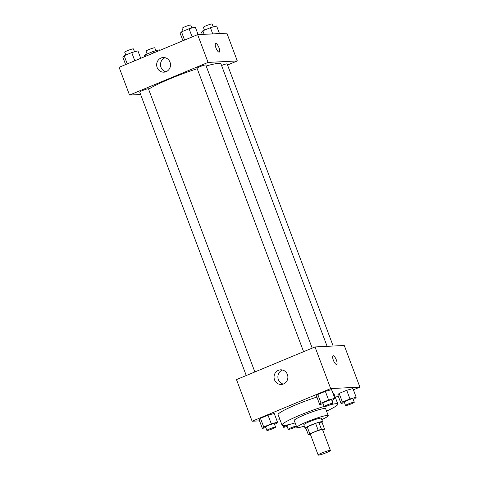 <?xml version="1.0" encoding="UTF-8"?>
<svg xmlns="http://www.w3.org/2000/svg" width="479" height="479" viewBox="0 0 479 479"><rect width="100%" height="100%" fill="white"/><g stroke="black" fill="none" stroke-linecap="round" stroke-linejoin="round"><path stroke-width="0.72" d="M330.001 450.374A6.52 0.683 -20.6 0 1 330.384 450.458A6.52 0.683 -20.6 0 1 324.517 453.397A6.52 0.683 -20.6 0 1 318.17 455.05A6.52 0.683 -20.6 0 1 323.074 452.487A6.52 0.683 -20.6 0 1 330.001 450.374M318.17 455.05L310.344 434.231A6.52 0.683 -20.6 0 1 315.248 431.663A6.52 0.683 -20.6 0 1 322.175 429.555A6.52 0.683 -20.6 0 1 322.559 429.639L330.384 450.458M308.344 434.734L305.734 427.795A8.856 0.928 -20.6 0 1 307.207 426.861L315.601 423.37L318.212 430.31L309.817 433.8A8.856 0.928 -20.6 0 0 308.344 434.734L310.494 434.627M322.768 430.202L323.086 430.07A8.856 0.928 -20.6 0 0 324.558 429.136L321.433 429.292A8.856 0.928 -20.6 0 0 318.212 430.31M324.558 429.136L321.948 422.197L318.822 422.352L321.433 429.292M315.601 423.37A8.856 0.928 -20.6 0 1 318.822 422.352M322.002 422.34A9.317 0.976 159.4 0 0 322.565 421.718A9.317 0.976 159.4 0 0 313.5 424.083A9.317 0.976 159.4 0 0 305.117 428.274A9.317 0.976 159.4 0 0 305.949 428.37M305.117 428.274L303.818 424.807A9.317 0.976 -20.6 0 1 310.823 421.137A9.317 0.976 -20.6 0 1 320.72 418.125A9.317 0.976 -20.6 0 1 321.259 418.245L322.565 421.718M307.207 426.861L309.817 433.8M321.774 419.616A16.771 1.76 159.4 0 0 328.241 415.622A16.771 1.76 159.4 0 0 311.919 419.879A16.771 1.76 159.4 0 0 296.836 427.43A16.771 1.76 159.4 0 0 304.333 426.172M328.241 415.622L325.63 408.683A16.771 1.76 159.4 0 0 309.308 412.94A16.771 1.76 159.4 0 0 294.226 420.49L296.836 427.43M326.54 411.108A29.818 3.125 159.4 0 0 337.845 404.096A29.818 3.125 159.4 0 0 330.51 404.689M324.163 406.431A29.818 3.125 159.4 0 0 295.621 417.029A29.818 3.125 159.4 0 0 282.017 425.077A29.818 3.125 159.4 0 0 295.136 422.909M282.017 425.077L278.101 414.67A29.818 3.125 -20.6 0 1 316.882 397.067M332.941 393.295A29.818 3.125 -20.6 0 1 333.929 393.684L337.845 404.096M335.306 397.348L338.27 396.115M353.382 389.834L359.903 387.122L330.672 388.583L252.128 421.233L259.534 420.861M276.688 419.999L280.047 419.832M353.209 399.384L354.831 398.708L356.172 397.259L352.915 388.583L346.7 390.277L339.138 393.421L337.797 394.87L341.06 403.546L344.473 402.611M274.533 424.28L276.155 423.61L277.497 422.161L274.233 413.485L268.018 415.179L260.462 418.317L259.121 419.766L262.384 428.442L265.791 427.513M331.869 400.45L333.486 399.773L334.833 398.324L331.57 389.655L325.355 391.343L317.799 394.486L316.457 395.935L319.715 404.611L323.127 403.683M359.903 387.122L344.251 345.485L315.02 346.946L236.476 379.59L252.128 421.233M283.532 383.972A7.329 6.928 87.1 0 1 281.329 384.469A7.329 6.928 87.1 0 1 274.048 377.494A7.329 6.928 87.1 0 1 280.598 369.83A7.329 6.928 87.1 0 1 287.729 375.62A7.329 6.928 87.1 0 1 283.532 383.972M315.02 346.946L330.672 388.583M282.538 370.022A7.329 6.928 -92.9 0 0 277.898 377.302A7.329 6.928 -92.9 0 0 283.239 384.08M336.641 364.399A4.658 1.443 67.4 0 0 336.372 360.016A4.658 1.443 -112.6 0 1 336.641 364.393A4.658 1.443 -112.6 0 1 333.522 360.645A4.658 1.443 -112.6 0 1 333.067 355.789A4.658 1.443 -112.6 0 1 336.378 360.016A4.658 1.443 67.4 0 0 333.061 355.789M206.156 65.988A40.11 4.209 -20.6 0 1 218.628 63.366A40.11 4.209 -20.6 0 1 220.963 63.893L327.127 346.341M148.598 89.238A40.11 4.209 -20.6 0 1 197.216 68.707M312.2 348.119L205.772 64.982A4.658 0.491 159.4 0 0 201.24 66.162A4.658 0.491 159.4 0 0 197.049 68.263L303.59 351.694M221.561 65.497A4.658 0.491 -20.6 0 1 226.848 63.857A4.658 0.491 -20.6 0 1 227.118 63.917L333.162 346.036M246.254 375.53L139.718 92.094A4.658 0.491 -20.6 0 1 143.221 90.262A4.658 0.491 -20.6 0 1 148.167 88.753A4.658 0.491 -20.6 0 1 148.442 88.813L254.864 371.949M237.303 60.947L208.072 62.414L129.528 95.058L119.097 67.3L197.635 34.65L226.872 33.189L237.303 60.947L227.531 65.012M129.528 95.058L140.622 94.501M170.015 62.18A7.329 6.928 87.1 0 1 163.95 72.173A7.329 6.928 87.1 0 1 156.663 65.204A7.329 6.928 87.1 0 1 163.213 57.534A7.329 6.928 87.1 0 1 170.015 62.18M197.635 34.65L208.072 62.414M219.256 52.103A4.658 1.443 67.4 0 0 218.897 47.487A4.658 1.443 67.4 0 0 215.837 43.463A4.658 1.443 -112.6 0 1 218.903 47.487A4.658 1.443 -112.6 0 1 219.256 52.103A4.658 1.443 -112.6 0 1 216.137 48.355A4.658 1.443 -112.6 0 1 215.682 43.499A4.658 1.443 -112.6 0 1 215.837 43.463A4.658 1.443 67.4 0 0 215.682 43.499M165.153 57.725A7.329 6.928 -92.9 0 0 160.513 65.006A7.329 6.928 -92.9 0 0 165.86 71.79M198.126 34.626L195.276 27.046L189.061 28.74L181.505 31.877L180.158 33.326L182.954 40.757M189.061 28.74L192.139 36.937M181.505 31.877L184.583 40.074M183.122 31.207L182.05 28.357A4.658 0.491 -20.6 0 1 185.559 26.525A4.658 0.491 -20.6 0 1 190.504 25.016A4.658 0.491 -20.6 0 1 190.774 25.076L191.863 27.974M140.73 58.306L137.94 50.876L131.725 52.57L124.169 55.714L122.828 57.163L125.618 64.587M131.725 52.57L134.809 60.767M124.169 55.714L127.252 63.911M125.791 55.037L124.72 52.187A4.658 0.491 -20.6 0 1 128.222 50.355A4.658 0.491 -20.6 0 1 133.168 48.852A4.658 0.491 -20.6 0 1 133.443 48.912L134.527 51.81M219.466 33.56L216.616 25.98L210.401 27.674L202.845 30.812L201.503 32.261L202.312 34.416M210.401 27.674L212.742 33.895M202.845 30.812L204.168 34.326M204.467 30.141L203.395 27.291A4.658 0.491 -20.6 0 1 206.898 25.459A4.658 0.491 -20.6 0 1 211.85 23.95A4.658 0.491 -20.6 0 1 212.119 24.01L213.209 26.908M159.537 50.487L159.285 49.81L153.07 51.504L145.514 54.642L144.167 56.091L144.424 56.773M153.07 51.504L153.615 52.953M145.514 54.642L146.053 56.091M147.131 53.971L146.059 51.121A4.658 0.491 -20.6 0 1 149.562 49.289A4.658 0.491 -20.6 0 1 154.513 47.78A4.658 0.491 -20.6 0 1 154.783 47.84L155.873 50.738M334.833 398.324L328.618 400.019L321.056 403.162L319.715 404.611M324.217 406.575L322.912 403.108A4.658 0.491 -20.6 0 1 326.415 401.276A4.658 0.491 -20.6 0 1 331.366 399.767A4.658 0.491 -20.6 0 1 331.636 399.827L332.941 403.3A4.658 0.491 -20.6 0 1 328.75 405.396A4.658 0.491 -20.6 0 1 324.217 406.575A4.658 0.491 -20.6 0 1 327.72 404.743A4.658 0.491 -20.6 0 1 332.666 403.24A4.658 0.491 -20.6 0 1 332.941 403.3M331.57 389.655L325.355 391.343L328.618 400.019M325.355 391.343L317.799 394.486L321.056 403.162M317.799 394.486L316.457 395.935M277.497 422.161L271.282 423.849L263.725 426.993L262.384 428.442M266.881 430.411L265.576 426.939A4.658 0.491 -20.6 0 1 269.078 425.107A4.658 0.491 -20.6 0 1 274.03 423.598A4.658 0.491 -20.6 0 1 274.299 423.664L275.605 427.13A4.658 0.491 -20.6 0 1 271.413 429.226A4.658 0.491 -20.6 0 1 266.881 430.411A4.658 0.491 -20.6 0 1 270.384 428.579A4.658 0.491 -20.6 0 1 275.335 427.07A4.658 0.491 -20.6 0 1 275.605 427.13M274.233 413.485L268.018 415.179L271.282 423.849M268.018 415.179L260.462 418.317L263.725 426.993M260.462 418.317L259.121 419.766M356.172 397.259L349.957 398.953L342.401 402.097L341.06 403.546M345.557 405.509L344.257 402.043A4.658 0.491 -20.6 0 1 347.76 400.21A4.658 0.491 -20.6 0 1 352.706 398.702A4.658 0.491 -20.6 0 1 352.975 398.762L354.28 402.234A4.658 0.491 -20.6 0 1 350.095 404.33A4.658 0.491 -20.6 0 1 345.557 405.509A4.658 0.491 -20.6 0 1 349.059 403.677A4.658 0.491 -20.6 0 1 354.011 402.168A4.658 0.491 -20.6 0 1 354.28 402.234M352.915 388.583L346.7 390.277L349.957 398.953M346.7 390.277L339.138 393.421L342.401 402.097M339.138 393.421L337.797 394.87M287.562 424.891L285.065 425.927L283.724 427.376L287.137 426.448M296.483 426.49A4.658 0.491 -20.6 0 1 291.663 428.555A4.658 0.491 -20.6 0 1 288.226 429.34L286.921 425.873A4.658 0.491 -20.6 0 1 289.346 424.484M283.011 425.472L283.724 427.376M284.855 425.364L285.065 425.927M288.226 429.34A4.658 0.491 -20.6 0 1 291.328 427.669A4.658 0.491 -20.6 0 1 296.315 426.047"/></g></svg>
